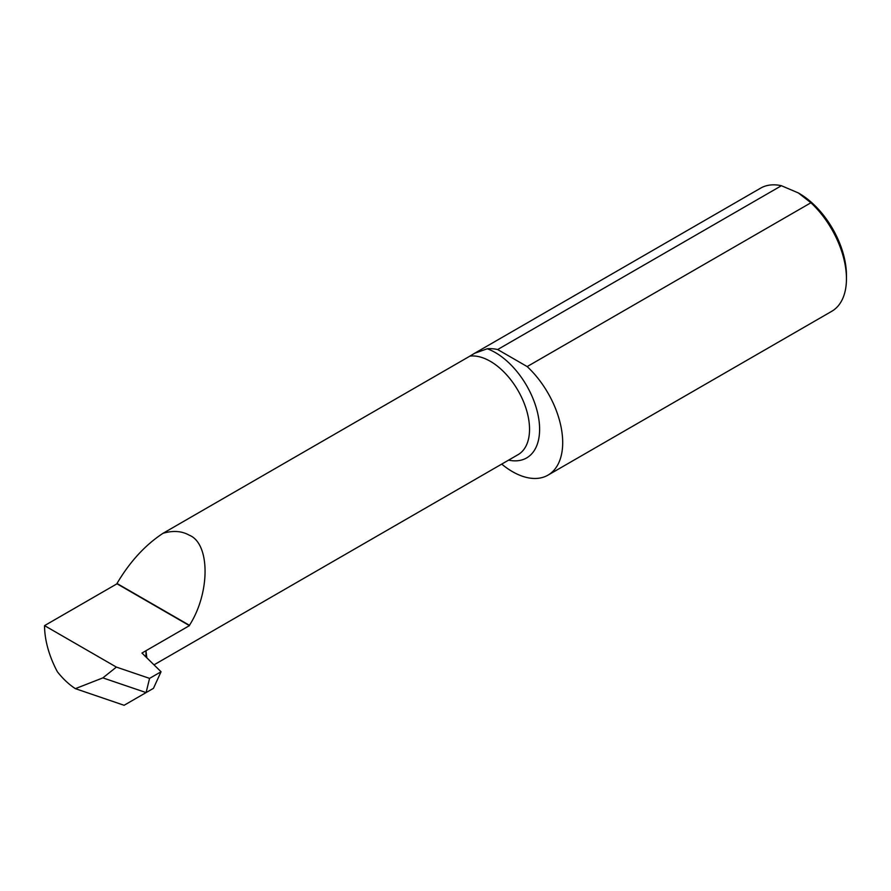 <?xml version="1.0" encoding="UTF-8"?>
<svg xmlns="http://www.w3.org/2000/svg" width="891" height="891" viewBox="0 0 891 891"><rect width="100%" height="100%" fill="white"/><g stroke="black" fill="none" stroke-linecap="round" stroke-linejoin="round"><path stroke-width="1.34" d="M153.998 664.853L518.061 454.666A55.498 32.043 -120 0 0 526.559 410.205A55.498 32.043 -120 0 0 490.306 361.3A55.498 32.043 -120 0 0 469.913 356.122L474.591 353.293L487.243 348.771A62.615 36.152 60 0 1 495.34 352.58A62.615 36.152 60 0 1 539.1 421.231A62.615 36.152 60 0 1 508.594 460.135M798.381 192.957L799.182 193.425A66.836 38.591 60 0 1 846.45 275.286L846.45 278.772A71.113 41.053 -120 0 0 810.921 202.758L798.381 192.957L781.418 185.718A71.113 41.053 -120 0 0 760.613 188.157L474.591 353.293M501.711 464.111A71.113 41.053 -120 0 0 547.965 475.148L831.726 311.315A71.113 41.053 -120 0 0 846.45 278.772M44.55 625.627A71.113 41.053 -120 0 0 57.358 671.725A55.498 32.043 -120 0 0 75.379 688.654L124.094 705.282L146.091 692.585L149.577 678.385L116.376 667.092L44.55 625.627L116.999 583.794L189.449 625.627A55.498 32.043 60 0 0 189.449 625.304C210.387 592.727 210.231 543.321 189.17 535.157C181.809 530.991 173.11 530.368 163.064 533.275L469.913 356.122M189.449 625.627L141.947 653.047L161.048 671.758L153.452 688.342L146.091 692.585L102.877 677.884L75.379 688.654M146.826 657.814L145.979 650.72L145.979 656.99M116.376 667.092L102.877 677.884M116.999 583.794A71.113 41.053 60 0 1 116.999 583.482C129.863 561.72 145.222 544.98 163.064 533.275M810.921 202.758L527.171 366.58L497.657 349.539A71.113 41.053 -120 0 0 487.243 348.771M497.657 349.539L781.418 185.718M547.965 475.148A71.113 41.053 -120 0 0 527.171 366.58M149.577 678.385L161.048 671.758M189.449 625.304L116.999 583.482"/></g></svg>
